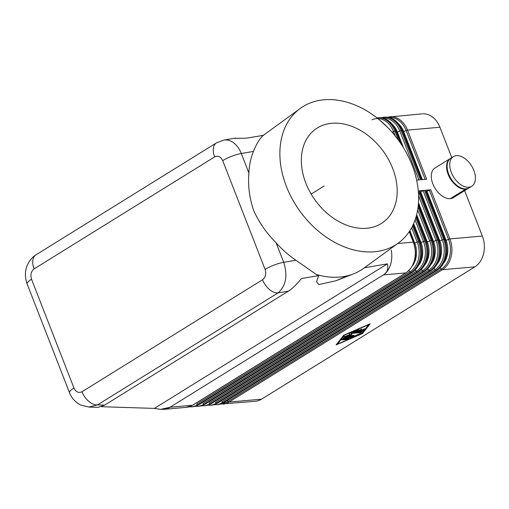 <?xml version="1.0" encoding="UTF-8"?>
<svg xmlns="http://www.w3.org/2000/svg" width="509" height="509" viewBox="0 0 509 509"><rect width="100%" height="100%" fill="white"/><g stroke="black" fill="none" stroke-linecap="round" stroke-linejoin="round"><path stroke-width="0.76" d="M391.275 250.084A23.287 16.409 -97.6 0 1 383.449 274.898L405.794 272.932L192.472 405.266L170.127 407.232A23.287 18.871 88 0 1 162.556 409.427M364.361 267.804L387.419 263.866C388.641 268.688 387.292 272.372 383.372 274.911L170.076 407.232L160.64 409.382L154.405 408.409L101.488 406.704M98.002 407.365L104.657 405.126L97.499 404.89L88.859 407.066L97.951 407.365M262.536 279.746A15.493 9.397 -121.8 0 0 278.035 292.904L97.499 404.89A15.493 9.397 -121.8 0 1 82.006 391.739C78.628 393.279 75.943 392.038 73.951 388.017L31.533 279.218C30.222 274.771 31.081 271.335 34.109 268.898L214.645 156.906C218.024 155.366 220.709 156.607 222.694 160.628L265.113 269.426C266.43 273.874 265.564 277.31 262.536 279.746L82.006 391.739M216.91 142.628A15.493 9.391 58.2 0 0 216.516 142.851A15.493 9.391 58.2 0 0 216.497 142.857A15.493 9.391 58.2 0 0 214.645 156.906M35.668 255.054A15.493 9.391 58.2 0 0 34.109 268.898M402.536 130.826A1.552 0.363 158.7 0 0 402.587 130.66A1.552 0.363 158.7 0 0 402.193 130.578L421.35 179.715L426.65 179.244L407.493 130.113L439.922 127.256A23.242 17.675 -95 0 0 423.055 113.8M425.798 190.493A1.552 0.363 158.7 0 0 425.842 190.315A1.552 0.363 158.7 0 0 425.454 190.245L444.611 239.376A1.552 0.363 -21.3 0 1 445 239.453L425.848 190.328M254.481 401.334A23.242 17.675 -95 0 0 261.524 399.19L229.095 402.046A1.552 0.942 -121.8 0 1 227.956 401.416A22.466 17.083 85 0 1 222.172 403.427M223.184 404.114A23.242 17.675 -95 0 0 229.095 402.046L442.423 269.713L474.852 266.856A23.242 17.675 -95 0 0 482.347 236.055L449.911 238.912A1.552 0.363 158.7 0 0 448.524 239.313A22.466 17.083 85 0 1 441.278 269.083L227.956 401.416L227.179 400.488M440.247 267.849L441.278 269.083A1.552 0.942 -121.8 0 0 442.423 269.713A23.242 17.675 -95 0 0 449.911 238.912L430.76 189.774A1.552 0.363 158.7 0 0 429.367 190.175L426.93 191.225A1.552 0.363 158.7 0 1 425.963 191.556M419.531 191.04A1.552 0.363 158.7 0 0 419.581 190.869A1.552 0.363 158.7 0 0 419.187 190.792L438.344 239.93A1.552 0.363 -21.3 0 1 438.739 240.013M423.1 190.729L442.257 239.86A22.466 17.083 85 0 1 435.01 269.636A1.552 0.942 -121.8 0 0 436.156 270.26L437.116 270.177L223.795 402.511L222.834 402.594L436.156 270.26A23.242 17.675 -95 0 0 443.651 239.459L424.493 190.328A1.552 0.363 158.7 0 0 423.1 190.729L420.663 191.778A1.552 0.363 158.7 0 1 419.702 192.103M263.522 135.292L246.63 138.174L234.14 138.372M224.444 139.988A23.261 15.938 81.7 0 1 241.291 153.502L253.463 151.428C256.377 144.225 259.355 139.167 262.396 136.24A83.279 60.724 -126.1 0 1 265.513 133.746L300.227 108.462M265.113 269.426A15.493 3.608 -21.3 0 1 283.71 262.3C287.865 275.668 285.975 285.867 278.035 292.904L288.418 291.129C292.446 288.571 296.766 284.385 301.366 278.563L318.628 275.611A90.15 41.445 -119.4 0 1 316.299 274.485L295.882 260.226A83.279 60.724 -126.1 0 1 276.101 242.787C266.468 233.109 258.973 222.318 253.609 210.408C249.378 197.715 247.807 185.251 248.901 173.022A83.279 60.724 -126.1 0 1 253.463 151.428M353.456 331.518L361.931 330.774L363.458 330.118L364.469 328.827M362.071 331.124L353.151 331.836L359.017 329.38L355.791 330.977L358.419 330.748L361.905 329.126L359.672 330.64L362.293 330.405L363.025 329.469L364.8 328.871L363.591 330.468L362.071 331.124L361.931 330.774M359.672 330.64L359.532 330.29L361.435 329.107M355.791 330.977L355.657 330.627L358.54 329.361M341.755 339.586L348.449 338.663M347.335 339.458L341.45 339.897L343.009 339.14L348.64 338.644L347.335 339.458L347.195 339.109M368.86 324.608L344.478 335.113L337.448 344.09L361.829 333.586L368.777 324.392M337.448 344.09L344.154 335.005M336.627 344.281L337.397 343.95M362.02 333.338L369.547 324.061M362.548 333.522L336.137 344.898L343.76 335.176L370.164 323.794L362.548 333.522L362.414 333.172M342.926 338.091L351.261 337.359L360.805 333.344M351.395 337.709L342.869 338.46L344.179 337.645L352.343 336.926L361.282 333.357L352.266 337.454L351.395 337.709L351.261 337.359M351.267 333.465L351.904 334.458L347.342 335.902L354.01 335.316L352.699 336.131L343.855 336.831L349.766 334.648L349.085 333.586L350.644 332.829L362.204 331.811L360.9 332.619L351.267 333.465L351.134 333.115L362.014 331.823M349.117 333.49L349.766 334.648M344.154 336.519L353.812 335.336M347.342 335.902L347.208 335.552L351.694 334.127M474.852 266.856L261.524 399.19M286.427 186.504A83.279 60.724 -126.1 0 1 299.445 109.041A83.279 60.724 -126.1 0 1 412.086 165.043A83.279 60.724 -126.1 0 1 396.944 244.027A83.279 60.724 -126.1 0 1 286.427 186.504M363.152 268.676A83.279 60.724 -126.1 0 1 354.487 273.479A83.279 60.724 -126.1 0 1 316.299 274.485M347.602 275.757L336.067 280.707L318.799 284.582L316.56 281.776L318.628 275.611M369.579 227.892A57.517 41.942 53.9 0 0 381.515 223.362A57.517 41.942 53.9 0 0 389.124 160.64A57.517 41.942 53.9 0 0 328.941 123.655A57.517 41.942 53.9 0 0 313.519 130.762A57.517 41.942 53.9 0 0 310.821 193.49A57.517 41.942 53.9 0 0 369.579 227.892M430.76 189.774L425.454 190.245M387.419 263.866L154.405 408.409M453.284 197.702A17.427 10.568 -121.8 0 1 450.274 198.669A17.427 10.568 -121.8 0 1 433.872 186.186A17.427 10.568 -121.8 0 1 434.94 168.059L450.242 158.566M424.493 190.328L419.187 190.792M439.922 127.256L451.763 157.625M464.641 190.652L482.347 236.055M416.655 180.129L420.389 179.798L401.232 130.66A23.242 17.675 -95 0 0 383.557 117.248M456.414 155.633A17.427 10.568 -121.8 0 1 472.912 168.307A17.427 10.568 -121.8 0 1 471.525 186.377A17.427 10.568 -121.8 0 1 468.725 187.223A17.427 10.568 -121.8 0 1 452.469 175.026A17.427 10.568 -121.8 0 1 453.067 156.829A17.427 10.568 -121.8 0 1 456.414 155.633M324.195 185.976L311.158 194.063M104.657 405.126L288.418 291.129M471.76 186.243L469.139 187.866A17.427 10.568 -121.8 0 1 466.11 188.845A17.427 10.568 -121.8 0 1 449.708 176.362A17.427 10.568 -121.8 0 1 450.777 158.235M468.382 188.33A17.427 10.568 -121.8 0 1 465.589 189.17A17.427 10.568 -121.8 0 1 449.332 176.973A17.427 10.568 -121.8 0 1 449.924 158.776M36.005 254.85C29.738 258.451 26.468 266.296 26.156 268.644C24.896 273.53 25.221 278.633 27.123 283.952L69.542 392.763A15.493 3.608 -21.3 0 1 73.951 388.017M31.533 279.218A15.493 3.608 158.7 0 0 27.117 283.952M422.4 179.62L403.662 131.564A20.144 15.315 -95 0 0 398.891 124.139M389.029 117.547A22.466 17.083 85 0 1 406.106 130.514A1.552 0.363 158.7 0 1 407.493 130.113A23.242 17.675 -95 0 0 389.818 116.695M403.662 131.564L406.106 130.514L425.155 179.378M224.062 402.422L217.623 404.604A23.242 17.675 85 0 0 223.795 402.511A1.552 0.942 58.2 0 0 224.068 402.422L437.384 270.088A1.552 0.942 58.2 0 1 437.116 270.177A23.242 17.675 85 0 0 444.611 239.376L443.651 239.459A1.552 0.363 158.7 0 0 442.257 239.86L439.821 240.916L420.663 191.778M429.367 190.175L448.524 239.313L446.081 240.363L426.93 191.225M401.595 144.734L396.32 131.214C392.375 122.065 386.331 117.566 378.187 117.719A23.242 17.675 85 0 1 395.926 131.131L400.717 143.411M392.127 132.238L393.572 131.615A1.552 0.363 -21.3 0 1 394.965 131.214A23.242 17.675 -95 0 0 377.29 117.802M398.471 140.204L394.965 131.214L395.926 131.131A1.552 0.363 158.7 0 1 396.32 131.201A1.552 0.363 158.7 0 1 396.269 131.379M421.745 179.798L402.587 130.667C398.642 121.517 392.598 117.019 384.454 117.172A23.242 17.675 85 0 1 402.193 130.578L401.232 130.66A1.552 0.363 158.7 0 0 399.839 131.061L418.888 179.931M403.491 147.737L397.402 132.111A20.144 15.315 -95 0 0 392.624 124.692M372.092 119.8A22.466 17.083 85 0 1 393.572 131.615L395.296 136.037M210.656 405.215A23.242 17.675 -95 0 0 216.567 403.147L217.528 403.064A1.552 0.942 58.2 0 0 217.801 402.975L431.123 270.642A1.552 0.942 58.2 0 1 430.849 270.731L217.528 403.064A23.242 17.675 85 0 1 211.356 405.158L207.723 405.221M216.917 404.661A23.242 17.675 -95 0 0 222.834 402.594A1.552 0.942 -121.8 0 1 221.689 401.97L435.01 269.636L433.98 268.396M418.296 205.127L432.084 240.477A23.242 17.675 85 0 1 424.589 271.278A1.552 0.942 58.2 0 0 424.856 271.195L211.534 403.529L205.089 405.705A23.242 17.675 85 0 0 211.267 403.612L210.306 403.701L423.628 271.367L424.589 271.278L211.267 403.612A1.552 0.942 58.2 0 0 211.534 403.522M417.647 209.982L429.73 240.967A22.466 17.083 85 0 1 422.483 270.737A1.552 0.942 -121.8 0 0 423.628 271.367A23.242 17.675 -95 0 0 431.123 240.566L432.084 240.477A1.552 0.363 -21.3 0 1 432.478 240.566L418.366 204.37M427.719 268.949L428.75 270.19A1.552 0.942 -121.8 0 0 429.889 270.813A23.242 17.675 -95 0 0 437.384 240.013A1.552 0.363 158.7 0 0 435.99 240.413A22.466 17.083 85 0 1 428.75 270.19L215.428 402.524A1.552 0.942 -121.8 0 0 216.567 403.147L429.889 270.813L430.849 270.731A23.242 17.675 85 0 0 438.344 239.93L437.384 240.013L418.328 191.142M418.602 195.806L435.99 240.413L433.553 241.463L418.487 202.811M416.209 216.382L425.817 241.031A23.242 17.675 85 0 1 418.322 271.831A1.552 0.942 58.2 0 0 418.589 271.742L205.267 404.076L198.828 406.258A23.242 17.675 85 0 0 205 404.165L204.039 404.248L417.361 271.914L418.322 271.831L205 404.165A1.552 0.942 58.2 0 0 205.273 404.076M415.07 219.977L423.463 241.514A22.466 17.083 85 0 1 416.222 271.291A1.552 0.942 -121.8 0 0 417.361 271.914A23.242 17.675 -95 0 0 424.856 241.113L425.817 241.031A1.552 0.363 -21.3 0 1 426.211 241.113L416.356 215.841M204.389 405.762A23.242 17.675 -95 0 0 210.306 403.701A1.552 0.942 -121.8 0 1 209.161 403.071L422.483 270.737L421.452 269.496M418.074 207.106L431.123 240.566A1.552 0.363 158.7 0 0 429.73 240.967L427.293 242.017L416.648 214.728M191.861 406.869A23.242 17.675 -95 0 0 197.772 404.801L198.733 404.719A1.552 0.942 58.2 0 0 199.006 404.623L412.328 272.296A1.552 0.942 58.2 0 1 412.055 272.385L198.733 404.719A23.242 17.675 85 0 1 192.561 406.806L188.928 406.876M413.054 224.908L419.55 241.584A1.552 0.363 -21.3 0 1 419.95 241.667L413.251 224.482M198.128 406.316A23.242 17.675 -95 0 0 204.039 404.248A1.552 0.942 -121.8 0 1 202.894 403.624L416.222 271.291L415.185 270.05M415.777 217.833L424.856 241.113A1.552 0.363 158.7 0 0 423.463 241.514L421.026 242.564L413.639 223.616M409.217 231.697L413.289 242.131A23.242 17.675 85 0 1 405.794 272.932A1.552 0.942 58.2 0 0 406.061 272.843L192.739 405.177L186.294 407.359L163.478 409.37M409.446 231.353L413.683 242.22A1.552 0.363 -21.3 0 0 413.289 242.131L397.72 243.506M192.746 405.177A1.552 0.942 58.2 0 1 192.472 405.266A23.242 17.675 85 0 1 186.294 407.359M408.924 270.603L409.955 271.844A1.552 0.942 -121.8 0 0 411.094 272.468A23.242 17.675 -95 0 0 418.589 241.667A1.552 0.363 158.7 0 0 417.202 242.068A22.466 17.083 85 0 1 409.955 271.844L196.633 404.171A1.552 0.942 -121.8 0 0 197.772 404.801L411.094 272.468L412.055 272.385A23.242 17.675 85 0 0 419.55 241.584L418.589 241.667L412.5 226.047M411.616 227.746L417.202 242.068L414.759 243.117L409.904 230.653M295.882 260.226L283.71 262.3L276.101 242.787M248.901 173.022L241.291 153.502A15.493 3.608 158.7 0 0 222.694 160.628M363.591 330.468L363.458 330.118M361.632 329.418L361.505 329.094M358.33 329.883L358.196 329.533M352.266 337.454L352.133 337.104M360.595 333.866L360.461 333.516M360.9 332.619L360.76 332.269M352.699 336.131L352.565 335.781M443.943 262.886A20.144 15.315 -95 0 0 446.081 240.363M439.744 267.244L440.056 267.613M412.621 265.641A20.144 15.315 -95 0 0 414.759 243.117M418.888 265.094A20.144 15.315 -95 0 0 421.026 242.564M414.689 269.446L414.994 269.821M425.149 264.54A20.144 15.315 -95 0 0 427.293 242.017M420.949 268.898L421.261 269.267M431.416 263.986A20.144 15.315 -95 0 0 433.553 241.463M427.216 268.345L427.522 268.714M437.683 263.439A20.144 15.315 -95 0 0 439.821 240.916M433.477 267.791L433.789 268.167M465.589 189.17L450.274 198.669M397.402 132.111L399.839 131.061A22.466 17.083 85 0 0 382.762 118.094M161.639 409.421L160.774 409.389M216.497 142.857L35.967 254.85M422.184 113.851L387.126 117.191M255.353 401.283L220.251 404.121M378.187 117.719L376.946 117.833M384.448 117.172L380.859 117.738M431.123 270.642C440.26 263.401 442.798 253.196 438.745 240.013L419.588 190.881M217.623 404.604L216.662 404.687M205.089 405.705L201.456 405.775M198.828 406.258L195.189 406.322M235.661 138.06L223.807 140.083L216.522 142.864M353.488 273.887L336.067 280.707M413.683 242.22C417.736 255.397 415.198 265.609 406.061 272.843M419.95 241.667C424.003 254.85 421.465 265.055 412.328 272.296M199.006 404.63L192.561 406.806M426.211 241.12C430.27 254.296 427.725 264.508 418.589 271.742M432.478 240.566C436.531 253.743 433.992 263.955 424.856 271.195M213.984 404.668L216.656 404.687M217.801 402.975L211.356 405.158M445.006 239.465C449.065 252.642 446.52 262.854 437.384 270.088M468.617 188.19L453.303 197.689M69.542 392.751C70.484 395.372 73.175 401.035 80.638 405.03L88.859 407.054M388.246 128.001L378.912 119.405M450.764 158.242L453.379 156.619M363.585 268.37L398.292 243.086"/></g></svg>
